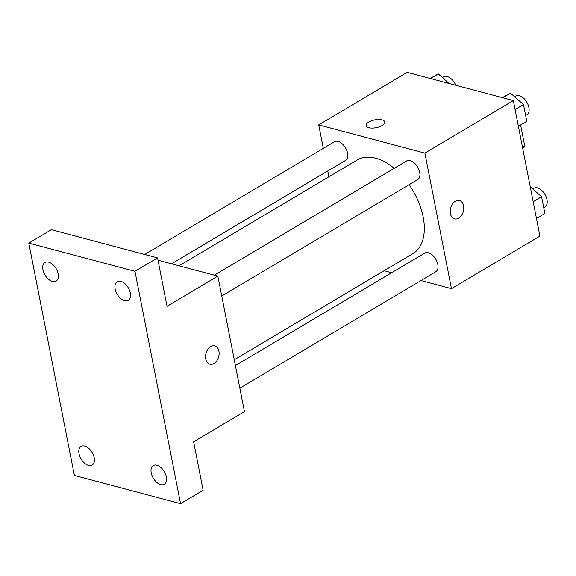 <?xml version="1.0" encoding="UTF-8"?>
<svg xmlns="http://www.w3.org/2000/svg" width="576" height="576" viewBox="0 0 576 576"><rect width="100%" height="100%" fill="white"/><g stroke="black" fill="none" stroke-linecap="round" stroke-linejoin="round"><path stroke-width="0.86" d="M520.618 124.992L524.686 145.735A20.318 12.002 -120.7 0 1 522.727 148.471M522.454 147.06L524.686 145.735M323.316 148.363L318.715 124.906L407.174 72.353L513.331 100.57L539.921 236.102L451.469 288.648L421.006 280.555M318.715 124.906L424.879 153.115L513.331 100.57M424.879 153.115L451.469 288.648M459.425 200.527A9.497 6.559 -75.1 0 1 463.766 208.534A9.497 6.559 -75.1 0 1 458.647 218.174A9.497 6.559 -75.1 0 1 454.55 218.88A9.497 6.559 -75.1 0 1 450.648 208.015A9.497 6.559 -75.1 0 1 459.432 200.527A9.497 6.559 -75.1 0 1 463.774 208.534A9.497 6.559 -75.1 0 1 458.654 218.174A9.497 6.559 -75.1 0 1 454.55 218.88M234.266 359.748L412.92 253.613A54.482 32.184 -120.7 0 0 409.133 184.702M394.193 168.329A54.482 32.184 -120.7 0 0 357.264 159.941L179.071 265.802M328.896 176.796L327.758 170.978M391.644 272.75L384.084 270.742M171.518 263.794L345.499 160.438A10.85 6.408 -120.7 0 0 345.47 147.83A10.85 6.408 -120.7 0 0 334.411 141.775L144.706 254.477M221.76 296.014L417.686 179.618A10.85 6.408 -120.7 0 0 417.658 167.011A10.85 6.408 -120.7 0 0 406.606 160.956L214.344 275.177M239.839 388.174L435.766 271.778A10.85 6.408 -120.7 0 0 435.737 259.178A10.85 6.408 -120.7 0 0 424.685 253.116L235.404 365.566M366.134 125.633A9.497 3.96 168.9 0 1 371.513 120.794A9.497 3.96 168.9 0 1 382.039 119.894A9.497 3.96 168.9 0 1 384.768 121.975A9.497 3.96 168.9 0 1 376.214 127.685A9.497 3.96 168.9 0 1 366.134 125.626A9.497 3.96 168.9 0 1 371.506 120.794A9.497 3.96 168.9 0 1 382.039 119.887A9.497 3.96 168.9 0 1 384.768 121.975M217.858 276.106L244.447 411.638L193.63 441.821L203.126 490.226L180.54 503.647L74.383 475.43L28.8 243.094L51.386 229.68L157.543 257.89L167.04 306.295L217.858 276.106L157.997 260.201M28.8 243.094L134.957 271.303L157.543 257.89M134.957 271.303L180.54 503.647M214.769 345.874A9.497 6.559 -75.1 0 1 219.103 353.88A9.497 6.559 -75.1 0 1 213.984 363.521A9.497 6.559 -75.1 0 1 209.887 364.226A9.497 6.559 -75.1 0 1 205.992 353.369A9.497 6.559 -75.1 0 1 214.769 345.874A9.497 6.559 -75.1 0 1 219.11 353.88A9.497 6.559 -75.1 0 1 213.991 363.521A9.497 6.559 -75.1 0 1 209.887 364.226M58.118 273.823A10.85 6.408 59.3 0 1 56.074 281.138A10.85 6.408 59.3 0 1 48.456 279.252A10.85 6.408 59.3 0 1 42.948 269.791A10.85 6.408 59.3 0 1 44.993 262.476A10.85 6.408 59.3 0 1 52.61 264.37A10.85 6.408 59.3 0 1 58.118 273.823M94.205 457.762A10.85 6.408 59.3 0 1 92.16 465.077A10.85 6.408 59.3 0 1 84.542 463.183A10.85 6.408 59.3 0 1 79.034 453.73A10.85 6.408 59.3 0 1 81.079 446.414A10.85 6.408 59.3 0 1 88.697 448.301A10.85 6.408 59.3 0 1 94.205 457.762M166.392 476.942A10.85 6.408 59.3 0 1 164.354 484.258A10.85 6.408 59.3 0 1 156.737 482.364A10.85 6.408 59.3 0 1 151.229 472.91A10.85 6.408 59.3 0 1 153.266 465.595A10.85 6.408 59.3 0 1 160.884 467.489A10.85 6.408 59.3 0 1 166.392 476.942M130.306 293.011A10.85 6.408 59.3 0 1 128.268 300.326A10.85 6.408 59.3 0 1 120.65 298.433A10.85 6.408 59.3 0 1 115.142 288.979A10.85 6.408 59.3 0 1 117.18 281.664A10.85 6.408 59.3 0 1 124.798 283.558A10.85 6.408 59.3 0 1 130.306 293.011M430.135 78.458L438.293 73.958L449.215 83.527M430.546 78.566L438.293 73.958M455.774 85.277A10.85 6.408 -120.7 0 0 443.57 76.925L442.44 77.594M530.244 186.775L541.584 196.711L544.874 213.48L536.465 218.477M533.174 201.708L541.584 196.711M543.73 207.641L544.925 206.935A10.85 6.408 -120.7 0 0 544.896 194.328A10.85 6.408 -120.7 0 0 533.837 188.273L532.714 188.942M502.322 97.646L510.487 93.146L523.505 104.551L526.795 121.32L518.386 126.317M502.733 97.754L510.487 93.146M515.095 109.548L523.505 104.551M525.65 115.481L526.846 114.775A10.85 6.408 -120.7 0 0 526.817 102.168A10.85 6.408 -120.7 0 0 515.758 96.113L514.634 96.782"/></g></svg>
